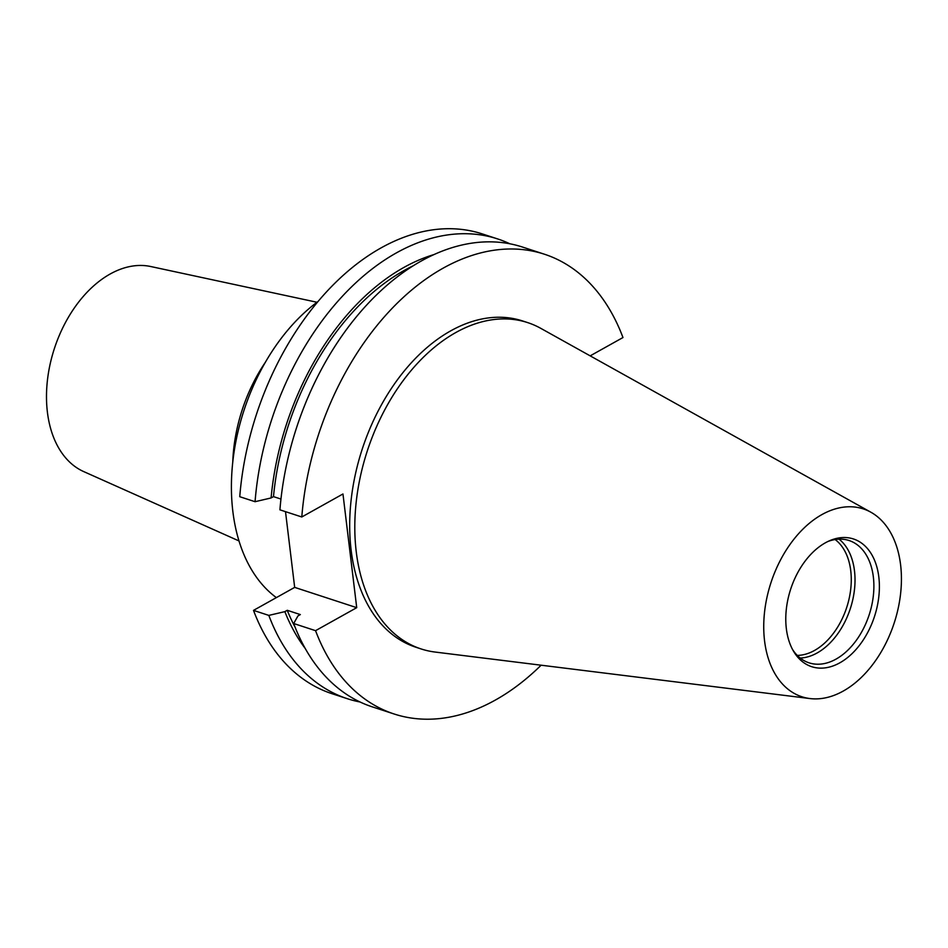 <?xml version="1.0" encoding="UTF-8"?>
<svg xmlns="http://www.w3.org/2000/svg" width="948" height="948" viewBox="0 0 948 948"><rect width="100%" height="100%" fill="white"/><g stroke="black" fill="none" stroke-linecap="round" stroke-linejoin="round"><path stroke-width="1.42" d="M316.988 302.258L150.708 266.518A108.119 70.934 108.1 0 0 75.248 306.666A108.119 70.934 108.1 0 0 47.4 412.131A108.119 70.934 108.1 0 0 83.697 471.583L238.991 540.941M265.357 362.29A130.243 85.438 108.1 0 0 232.77 461.984M276.366 597.607A171.647 112.611 -71.9 0 1 232.853 511.446A171.647 112.611 -71.9 0 1 318.03 301.488M835.117 539.531A62.414 40.954 -71.9 0 1 850.747 570.732A62.414 40.954 -71.9 0 1 797.256 655.4M839.051 539.139A64.346 42.222 -71.9 0 1 854.48 570.767A64.346 42.222 -71.9 0 1 800.195 658.042M827.888 541.509A64.346 42.222 -71.9 0 1 849.041 540.514A64.346 42.222 -71.9 0 1 873.345 576.929A64.346 42.222 -71.9 0 1 855.546 641.381A64.346 42.222 -71.9 0 1 809.071 662.842A64.346 42.222 -71.9 0 1 792.587 649.546M878.82 576.988A67.19 44.082 -71.9 0 1 849.479 655.98A67.19 44.082 -71.9 0 1 793.5 651.193A67.19 44.082 -71.9 0 1 786.342 628.666A67.19 44.082 -71.9 0 1 829.607 540.716A67.19 44.082 -71.9 0 1 878.82 576.988M764.562 640.824A98.829 64.831 -71.9 0 1 795.514 537.255A98.829 64.831 -71.9 0 1 870.845 512.204A98.829 64.831 -71.9 0 1 900.6 564.83A98.829 64.831 -71.9 0 1 809.947 698.558A98.829 64.831 -71.9 0 1 764.562 640.824M809.947 698.558L435.061 652.046A171.647 112.611 -71.9 0 1 421.066 648.93A171.647 112.611 -71.9 0 1 356.247 551.772A171.647 112.611 -71.9 0 1 403.718 379.864A171.647 112.611 -71.9 0 1 527.692 322.616A171.647 112.611 -71.9 0 1 540.834 328.375L870.845 512.204M421.066 648.93L415.947 647.259A171.647 112.611 -71.9 0 1 351.127 550.101A171.647 112.611 -71.9 0 1 398.61 378.193A171.647 112.611 -71.9 0 1 522.585 320.945L527.692 322.616M360.086 702.006A241.858 158.672 -71.9 0 1 347.395 698.723L332.084 693.723A241.858 158.672 -71.9 0 1 253.507 610.382L268.817 615.394L284.85 611.638L287.244 610.299L300.338 614.577L297.956 615.916L293.679 623.511L315.554 630.669L356.721 607.668L342.963 493.979L301.796 516.98L279.921 509.834A241.858 158.672 -71.9 0 1 522.514 247.061L544.389 254.206A241.858 158.672 -71.9 0 1 622.978 337.535L590.189 355.856M285.502 511.659L294.674 587.381L253.507 610.382M280.952 499.051L273.486 496.622L271.092 497.949L255.059 501.705L239.749 496.705A241.858 158.672 -71.9 0 1 482.342 233.931L497.653 238.932A241.858 158.672 -71.9 0 1 509.834 243.778M347.395 698.723A241.858 158.672 -71.9 0 1 268.817 615.394M255.059 501.705A241.858 158.672 -71.9 0 1 497.653 238.932M305.22 648.468A227.662 149.357 -71.9 0 1 284.85 611.638M271.092 497.949A227.662 149.357 -71.9 0 1 433.935 254.585M295.101 627.185A224.321 147.165 -71.9 0 1 287.244 610.299M273.486 496.622A224.321 147.165 -71.9 0 1 413.198 265.784M541.13 665.2A241.858 158.672 -71.9 0 1 394.143 713.998L372.268 706.853A241.858 158.672 -71.9 0 1 293.679 623.511M394.143 713.998A241.858 158.672 -71.9 0 1 315.554 630.669M301.796 516.98A241.858 158.672 -71.9 0 1 544.389 254.206M294.674 587.381L356.721 607.668"/></g></svg>
